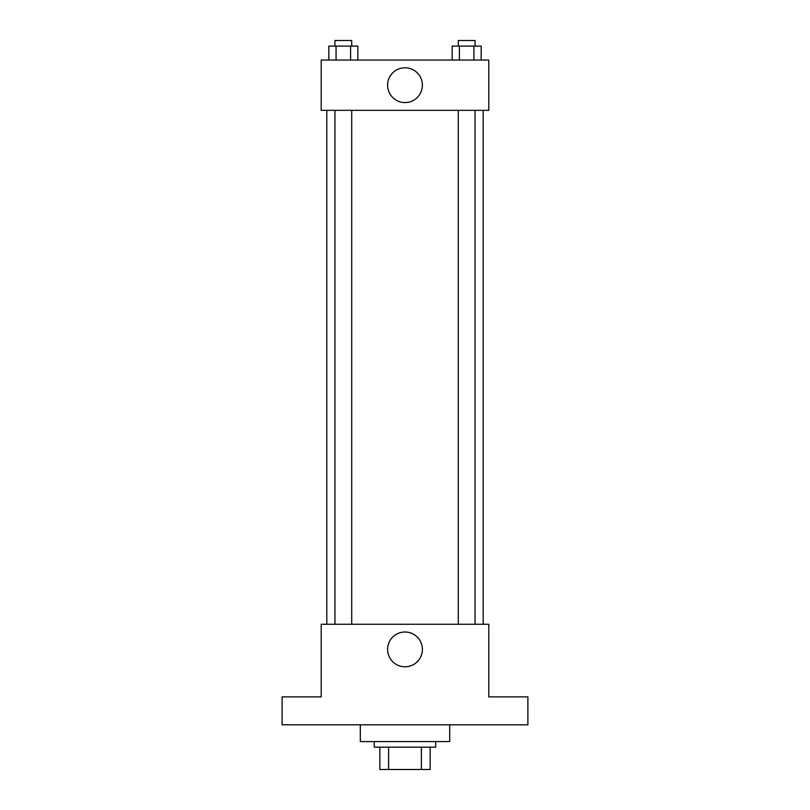 <?xml version="1.0" encoding="UTF-8"?>
<svg xmlns="http://www.w3.org/2000/svg" width="810" height="810" viewBox="0 0 810 810"><rect width="100%" height="100%" fill="white"/><g stroke="black" fill="none" stroke-linecap="round" stroke-linejoin="round"><path stroke-width="1.21" d="M421.392 747.154L421.392 769.5L379.86 769.5L379.86 747.154M421.392 769.5L430.14 769.5L430.14 747.154L430.14 769.5M435.719 741.565L435.719 747.154L374.281 747.154L374.281 741.565M388.608 747.154L388.608 769.5M360.308 724.808L360.308 741.565L449.692 741.565L449.692 724.808M527.897 724.808L282.103 724.808L282.103 696.883L321.205 696.883L321.205 624.257L488.794 624.257L488.794 696.883L527.897 696.883L527.897 724.808M422.395 649.397A17.395 17.395 0 0 1 396.303 664.463A17.395 17.395 0 0 1 396.303 634.331A17.395 17.395 0 0 1 422.395 649.397M483.205 110.332L483.205 624.257M458.288 624.257L458.288 110.332M351.712 110.332L351.712 624.257M488.794 110.332L321.205 110.332L321.205 60.051L488.794 60.051L488.794 110.332M422.395 85.192A17.395 17.395 0 0 1 396.303 100.248A17.395 17.395 0 0 1 396.303 70.126A17.395 17.395 0 0 1 422.395 85.192M481.18 60.051L481.18 46.089L452.162 46.089L452.162 60.051M473.931 46.089L473.931 60.051M459.412 46.089L459.412 60.051M458.288 46.089L458.288 40.5L475.055 40.5L475.055 46.089M357.838 60.051L357.838 46.089L328.819 46.089L328.819 60.051M350.588 46.089L350.588 60.051M336.069 46.089L336.069 60.051M334.945 46.089L334.945 40.5L351.712 40.5L351.712 46.089M326.794 110.332L326.794 624.257M475.055 624.257L475.055 110.332M334.945 110.332L334.945 624.257"/></g></svg>
